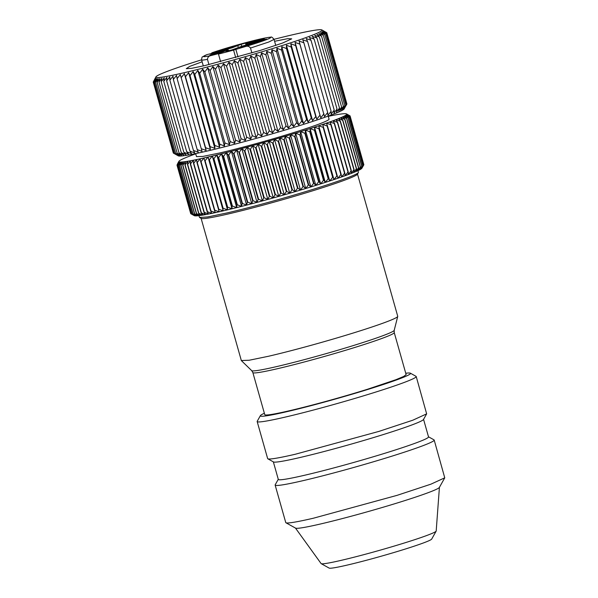 <?xml version="1.0" encoding="UTF-8"?>
<svg xmlns="http://www.w3.org/2000/svg" width="598" height="598" viewBox="0 0 598 598"><rect width="100%" height="100%" fill="white"/><g stroke="black" fill="none" stroke-linecap="round" stroke-linejoin="round"><path stroke-width="0.9" d="M251.885 52.953L250.495 48.049C249.216 46.308 247.527 45.799 245.434 46.539L233.571 50.09L235.702 57.602M220.617 61.676L218.464 54.059A37.652 2.033 -15.8 0 0 233.571 50.09M208.949 64.614L207.461 59.359C207.641 57.236 208.829 55.973 211.027 55.577L220.677 53.043L218.464 54.059M238.019 56.96L235.784 49.073M211.057 53.536L212.23 52.684L215.624 51.862L210.586 53.708L206.953 54.605L202.543 56.847C202.139 56.623 201.825 57.64 201.593 59.89A37.652 2.033 -15.8 0 0 207.461 59.359M241.727 46.263L241.166 44.289L232.114 47.818L217.47 51.877L217.612 52.385M241.166 44.289L249.785 41.935M263.763 40.193L263.636 39.745L253.567 42.391C247.153 44.035 244.709 44.439 246.241 43.609L249.56 42.084M245.957 44.992L245.666 43.99L246.241 43.609M264.249 40.044C267.605 38.922 267.403 38.818 263.636 39.745C267.403 38.818 267.605 38.922 264.249 40.044L242.033 46.173L232.151 49.836L226.014 51.428M225.745 51.421L227.905 50.382C229.438 49.552 226.993 49.955 220.58 51.6L214.704 53.147C210.937 54.067 210.735 53.962 214.099 52.841L217.47 51.877M228.713 50.823L228.473 50L227.905 50.382L228.07 50.987M214.704 53.147C210.937 54.067 210.735 53.962 214.099 52.841M213.964 53.7C222.404 51.039 229.595 49.843 220.737 52.579C212.29 55.24 205.107 56.436 213.964 53.7L209.853 55.285M224.855 51.039L220.737 52.579M223.734 49.215C232.181 46.554 239.364 45.358 230.507 48.087C222.06 50.748 214.876 51.944 223.734 49.215L219.623 50.793M234.625 46.547L230.507 48.087M253.41 41.412C261.857 38.75 269.04 37.554 260.182 40.29C251.736 42.944 244.552 44.14 253.41 41.412L249.306 42.996M264.301 38.75L260.182 40.29M243.64 45.904C252.087 43.243 259.27 42.047 250.413 44.775C241.966 47.436 234.782 48.632 243.64 45.904L239.536 47.481M254.531 43.235L250.413 44.775M303.881 42.794L302.767 39.76L307.596 41.501L327.682 112.491L324.49 116.528L303.881 42.794L299.052 41.045L299.897 44.155L295.068 42.391L295.659 45.575L290.852 43.789L291.174 47.04L286.412 45.231L286.479 48.558L281.77 46.711L281.583 50.105L276.949 48.221L276.508 51.682L271.963 49.761L271.275 53.289L266.843 51.323L265.908 54.911L261.595 52.901L260.429 56.548L256.258 54.485L254.868 58.185L250.846 56.063L249.239 59.815L245.382 57.64L243.573 61.437L239.888 59.202L237.892 63.044L234.401 60.742L232.218 64.629L228.929 62.259L226.575 66.176L223.503 63.739L220.991 67.694L218.143 65.182L215.489 69.159L212.873 66.572L210.1 70.579L207.715 67.918L204.83 71.939L202.692 69.204L199.71 73.24L197.826 70.429L194.769 74.466L193.132 71.588L190.014 75.625L188.639 72.672L185.477 76.708L184.363 73.674L181.172 77.703L180.327 74.593L177.12 78.615L176.537 75.43L173.338 79.437L173.016 76.178L169.847 80.154L169.78 76.836L166.648 80.782L166.842 77.389L163.77 81.313L164.211 77.852L161.213 81.739L161.901 78.211L158.993 82.053L159.928 78.473L157.125 82.27L158.283 78.622L155.607 82.382L156.997 78.674L154.448 82.382L156.056 78.63L153.664 82.277L155.473 78.473L153.245 82.061L155.936 76.836A86.321 4.664 164.2 0 1 201.578 59.822M323.974 113.792L320.767 117.813L319.99 115.152L316.791 119.152L315.744 116.573L312.575 120.549L311.266 118.038L308.134 121.992L306.565 119.548L303.492 123.472L301.669 121.102L298.671 124.982L296.593 122.68L293.685 126.529L291.361 124.287L288.557 128.084L285.994 125.909L283.317 129.661L280.522 127.538L277.98 131.246L274.953 129.175L272.561 132.823L269.332 130.812L267.104 134.401L263.658 132.435L261.61 135.963L257.977 134.042L256.123 137.503L252.304 135.619L250.652 139.02L246.668 137.174L245.225 140.5L241.084 138.684L239.858 141.943L235.582 140.156L234.588 143.341L230.185 141.569L229.43 144.679L224.915 142.937L224.407 145.972L219.802 144.23L219.541 147.19L214.854 145.464L214.854 148.349L210.107 146.622L210.361 149.433L205.57 147.699L206.086 150.434L201.264 148.7L202.049 151.354L197.213 149.612L198.259 152.191L193.431 150.427L194.739 152.939L189.932 151.152L191.502 153.596L186.74 151.78L188.564 154.149L183.855 152.311L185.933 154.613L181.299 152.729L183.623 154.972L179.086 153.051L181.643 155.233L177.21 153.267L180.005 155.39L175.692 153.372L178.712 155.443L173.749 153.267L178.301 155.854A86.321 4.664 -15.8 0 0 206.915 151.115A86.321 4.664 -15.8 0 0 294.291 127.247A86.321 4.664 -15.8 0 0 344.171 108.911L346.593 104.433L344.239 108.35L345.898 104.956L343.387 108.911L344.837 105.584L342.183 109.561L343.409 106.302L340.636 110.309L341.622 107.124L338.745 111.138L339.492 108.029L336.517 112.065L337.025 109.03L333.968 113.067L334.222 110.107L331.105 114.151L331.105 111.265L327.943 115.302L327.682 112.491M307.596 41.501L306.221 38.541L311.012 40.268L309.383 37.382L314.137 39.109L312.246 36.306L316.933 38.033L314.795 35.304L319.407 37.039L317.022 34.378L321.537 36.127L318.913 33.548L323.316 35.312L320.468 32.8L324.744 34.587L321.664 32.15L325.805 33.959L322.516 31.589L326.501 33.436L323.01 31.133L326.829 33.01L323.144 30.775L326.777 32.696L321.814 29.9A86.321 4.664 164.2 0 1 276.141 47.459A86.321 4.664 164.2 0 1 184.692 72.59A86.321 4.664 164.2 0 1 155.936 76.836M274.026 39.319A86.321 4.664 164.2 0 1 293.199 34.639A86.321 4.664 164.2 0 1 321.814 29.9M346.84 103.746L326.777 32.696M345.936 105.764L346.915 104.007L326.829 33.01M331.105 111.265L311.012 40.268M206.086 150.434L184.363 73.674M205.57 147.699L185.477 76.708M210.361 149.433L188.639 72.672M210.107 146.622L190.014 75.625M214.854 148.349L193.132 71.588M214.854 145.464L194.769 74.466M219.541 147.19L197.826 70.429M219.802 144.23L199.71 73.24M224.407 145.972L202.692 69.204M224.915 142.937L204.83 71.939M229.43 144.679L207.715 67.918M230.185 141.569L210.1 70.579M234.588 143.341L212.873 66.572M235.582 140.156L215.489 69.159M239.858 141.943L218.143 65.182M241.084 138.684L220.991 67.694M245.225 140.5L223.503 63.739M246.668 137.174L226.575 66.176M250.652 139.02L228.929 62.259M252.304 135.619L232.218 64.629M256.123 137.503L234.401 60.742M257.977 134.042L237.892 63.044M261.61 135.963L239.888 59.202M263.658 132.435L243.573 61.437M267.104 134.401L245.382 57.64M269.332 130.812L249.239 59.815M272.561 132.823L250.846 56.063M274.953 129.175L254.868 58.185M277.98 131.246L256.258 54.485M280.522 127.538L260.429 56.548M283.317 129.661L261.595 52.901M285.994 125.909L265.908 54.911M288.557 128.084L266.843 51.323M291.361 124.287L271.275 53.289M293.685 126.529L271.963 49.761M296.593 122.68L276.508 51.682M298.671 124.982L276.949 48.221M301.669 121.102L281.583 50.105M303.492 123.472L281.77 46.711M306.565 119.548L286.479 48.558M308.134 121.992L286.412 45.231M311.266 118.038L291.174 47.04M312.575 120.549L290.852 43.789M315.744 116.573L295.659 45.575M316.791 119.152L295.068 42.391M319.99 115.152L299.897 44.155M320.767 117.813L299.052 41.045M334.222 110.107L314.137 39.109M337.025 109.03L316.933 38.033M339.492 108.029L319.407 37.039M341.622 107.124L321.537 36.127M343.409 106.302L323.316 35.312M344.837 105.584L324.744 34.587M345.898 104.956L325.805 33.959M346.593 104.433L326.501 33.436M274.587 41.284L287.668 38.683L291.704 38.848L282.533 43.056L260.003 50.501L204.464 65.675L191.734 68.307L186.27 68.688L189.618 66.423L202.131 61.788M177.195 155.233L173.33 153.058L153.245 82.061M173.749 153.267L153.664 82.277M174.541 153.372L154.448 82.382M175.692 153.372L155.607 82.382M177.21 153.267L157.125 82.27M179.086 153.051L158.993 82.053M181.299 152.729L161.213 81.739M183.855 152.311L163.77 81.313M186.74 151.78L166.648 80.782M189.932 151.152L169.847 80.154M193.431 150.427L173.338 79.437M197.213 149.612L177.12 78.615M201.264 148.7L181.172 77.703M328.205 116.094L329.057 119.122A68.875 3.723 164.2 0 1 292.646 132.906C269.384 140.179 239.148 148.491 219.503 153.013L202.737 156.452L196.525 156.624L195.658 153.596M195.718 153.843A87.241 4.717 -15.8 0 0 192.556 154.994A87.241 4.717 -15.8 0 0 189.701 156.078A87.241 4.717 -15.8 0 0 187.159 157.08A87.241 4.717 -15.8 0 0 184.932 157.999A87.241 4.717 -15.8 0 0 183.048 158.836A87.241 4.717 -15.8 0 0 181.5 159.576A87.241 4.717 -15.8 0 0 180.304 160.227A87.241 4.717 -15.8 0 0 179.46 160.787A87.241 4.717 -15.8 0 0 178.966 161.243A87.241 4.717 -15.8 0 0 178.899 161.348A87.241 4.717 -15.8 0 0 178.839 161.602A87.241 4.717 -15.8 0 0 179.071 161.856A87.241 4.717 -15.8 0 0 179.662 162.006A87.241 4.717 -15.8 0 0 180.603 162.058A87.241 4.717 -15.8 0 0 181.897 162.006A87.241 4.717 -15.8 0 0 183.541 161.849A87.241 4.717 -15.8 0 0 185.522 161.587A87.241 4.717 -15.8 0 0 187.839 161.221A87.241 4.717 -15.8 0 0 190.47 160.765A87.241 4.717 -15.8 0 0 193.416 160.204A87.241 4.717 -15.8 0 0 196.66 159.546A87.241 4.717 -15.8 0 0 200.181 158.799A87.241 4.717 -15.8 0 0 203.97 157.962A87.241 4.717 -15.8 0 0 208.014 157.035A87.241 4.717 -15.8 0 0 212.297 156.033A87.241 4.717 -15.8 0 0 216.79 154.949A87.241 4.717 -15.8 0 0 221.484 153.791A87.241 4.717 -15.8 0 0 226.35 152.565A87.241 4.717 -15.8 0 0 231.374 151.279A87.241 4.717 -15.8 0 0 236.539 149.934A87.241 4.717 -15.8 0 0 241.809 148.536A87.241 4.717 -15.8 0 0 247.168 147.093A87.241 4.717 -15.8 0 0 252.595 145.613A87.241 4.717 -15.8 0 0 258.067 144.103A87.241 4.717 -15.8 0 0 263.561 142.556A87.241 4.717 -15.8 0 0 269.048 140.993A87.241 4.717 -15.8 0 0 274.512 139.424A87.241 4.717 -15.8 0 0 279.924 137.839A87.241 4.717 -15.8 0 0 285.261 136.254A87.241 4.717 -15.8 0 0 290.501 134.685A87.241 4.717 -15.8 0 0 295.629 133.122A87.241 4.717 -15.8 0 0 300.615 131.582A87.241 4.717 -15.8 0 0 305.429 130.065A87.241 4.717 -15.8 0 0 310.07 128.585A87.241 4.717 -15.8 0 0 314.503 127.15A87.241 4.717 -15.8 0 0 318.719 125.752A87.241 4.717 -15.8 0 0 322.696 124.406A87.241 4.717 -15.8 0 0 326.411 123.128A87.241 4.717 -15.8 0 0 329.857 121.902A87.241 4.717 -15.8 0 0 333.019 120.751A87.241 4.717 -15.8 0 0 335.874 119.667A87.241 4.717 -15.8 0 0 338.423 118.666A87.241 4.717 -15.8 0 0 340.643 117.746A87.241 4.717 -15.8 0 0 342.534 116.916A87.241 4.717 -15.8 0 0 344.074 116.169A87.241 4.717 -15.8 0 0 345.278 115.519A87.241 4.717 -15.8 0 0 346.122 114.966A87.241 4.717 -15.8 0 0 346.608 114.502A87.241 4.717 -15.8 0 0 346.735 114.151A87.241 4.717 -15.8 0 0 346.541 113.912A87.241 4.717 -15.8 0 0 346.511 113.889A87.241 4.717 -15.8 0 0 345.921 113.74A87.241 4.717 -15.8 0 0 344.971 113.687A87.241 4.717 -15.8 0 0 343.678 113.747A87.241 4.717 -15.8 0 0 342.034 113.904A87.241 4.717 -15.8 0 0 340.053 114.158A87.241 4.717 -15.8 0 0 337.743 114.524A87.241 4.717 -15.8 0 0 335.104 114.988A87.241 4.717 -15.8 0 0 332.159 115.541A87.241 4.717 -15.8 0 0 328.922 116.199A87.241 4.717 -15.8 0 0 328.272 116.333M346.511 113.889L350.054 115.892A89.992 4.866 164.2 0 1 350.077 115.915L346.735 114.151L350.122 116.206A89.992 4.866 164.2 0 1 350.114 116.229L346.608 114.502L349.815 116.617A89.992 4.866 164.2 0 1 349.778 116.655L346.122 114.966L349.142 117.141A89.992 4.866 164.2 0 1 349.075 117.186L345.278 115.519L348.103 117.754A89.992 4.866 164.2 0 1 348.006 117.806L344.074 116.169L346.705 118.471A89.992 4.866 164.2 0 1 346.578 118.531L342.534 116.916L344.941 119.286A89.992 4.866 164.2 0 1 344.792 119.353L340.643 117.746L342.833 120.183A89.992 4.866 164.2 0 1 342.654 120.258L338.423 118.666L340.389 121.17A89.992 4.866 164.2 0 1 340.187 121.252L335.874 119.667L337.616 122.246A89.992 4.866 164.2 0 1 337.384 122.328L333.019 120.751L334.521 123.397A89.992 4.866 164.2 0 1 334.267 123.487L329.857 121.902L331.128 124.616A89.992 4.866 164.2 0 1 330.844 124.713L326.411 123.128L327.442 125.909A89.992 4.866 164.2 0 1 327.136 126.014L322.696 124.406L323.481 127.262A89.992 4.866 164.2 0 1 323.159 127.374L318.719 125.752L319.265 128.675A89.992 4.866 164.2 0 1 318.921 128.787L314.503 127.15L314.81 130.132A89.992 4.866 164.2 0 1 314.451 130.252L310.07 128.585L310.13 131.642A89.992 4.866 164.2 0 1 309.757 131.762L305.429 130.065L305.257 133.182A89.992 4.866 164.2 0 1 304.868 133.309L318.599 181.837L315.841 185.402L313.935 183.287A89.992 4.866 164.2 0 1 313.531 183.414L310.855 186.942L308.725 184.887A89.992 4.866 164.2 0 1 308.314 185.014L305.735 188.505L303.38 186.501A89.992 4.866 164.2 0 1 302.962 186.628L300.495 190.082L297.924 188.131A89.992 4.866 164.2 0 1 297.498 188.258L295.15 191.659L292.377 189.768A89.992 4.866 164.2 0 1 291.944 189.895L289.738 193.244L286.771 191.397A89.992 4.866 164.2 0 1 286.33 191.524L284.282 194.821L281.12 193.012A89.992 4.866 164.2 0 1 280.679 193.139L278.788 196.376L275.454 194.619A89.992 4.866 164.2 0 1 275.013 194.739L273.301 197.923L269.795 196.196A89.992 4.866 164.2 0 1 269.354 196.316L267.829 199.433L264.166 197.744A89.992 4.866 164.2 0 1 263.733 197.863L262.395 200.921L258.598 199.254A89.992 4.866 164.2 0 1 258.164 199.373L257.035 202.363L253.104 200.719A89.992 4.866 164.2 0 1 252.677 200.831L251.765 203.754L247.721 202.139A89.992 4.866 164.2 0 1 247.303 202.244L246.608 205.099L242.459 203.499A89.992 4.866 164.2 0 1 242.048 203.604L241.585 206.392L237.346 204.8A89.992 4.866 164.2 0 1 236.95 204.897L236.711 207.611L232.405 206.026A89.992 4.866 164.2 0 1 232.024 206.123L232.024 208.769L227.659 207.185A89.992 4.866 164.2 0 1 227.292 207.274L227.524 209.853L223.121 208.268A89.992 4.866 164.2 0 1 222.777 208.351L223.248 210.862L218.816 209.27A89.992 4.866 164.2 0 1 218.487 209.345L219.204 211.782L214.764 210.182A89.992 4.866 164.2 0 1 214.458 210.249L215.415 212.619L210.974 211.004A89.992 4.866 164.2 0 1 210.69 211.064L211.886 213.366L207.469 211.729A89.992 4.866 164.2 0 1 207.207 211.782L208.65 214.024L204.269 212.357A89.992 4.866 164.2 0 1 204.03 212.41L205.705 214.585L201.376 212.888A89.992 4.866 164.2 0 1 201.167 212.925L203.066 215.048L198.813 213.322A89.992 4.866 164.2 0 1 198.626 213.351L200.756 215.407L196.578 213.643A89.992 4.866 164.2 0 1 196.421 213.665L198.775 215.669L194.694 213.867A89.992 4.866 164.2 0 1 194.567 213.875L197.131 215.826L193.169 213.979A89.992 4.866 164.2 0 1 193.064 213.979L195.83 215.878L191.995 213.987A89.992 4.866 164.2 0 1 191.921 213.979L194.888 215.826L191.188 213.882A89.992 4.866 164.2 0 1 191.143 213.875L193.692 215.34M177.838 163.232L177.001 165.13A89.992 4.866 164.2 0 0 177.023 165.153L179.071 161.856L177.412 165.347A89.992 4.866 164.2 0 0 177.457 165.354L179.662 162.006L178.189 165.452A89.992 4.866 164.2 0 0 178.264 165.459L180.603 162.058L179.325 165.452A89.992 4.866 164.2 0 0 179.43 165.452L181.897 162.006L180.835 165.347A89.992 4.866 164.2 0 0 180.962 165.34L183.541 161.849L182.689 165.138A89.992 4.866 164.2 0 0 182.846 165.115L185.522 161.587L184.894 164.824A89.992 4.866 164.2 0 0 185.081 164.794L187.839 161.221L187.436 164.405A89.992 4.866 164.2 0 0 187.645 164.368L190.47 160.765L190.299 163.882A89.992 4.866 164.2 0 0 190.538 163.83L193.416 160.204L193.475 163.254A89.992 4.866 164.2 0 0 193.737 163.202L196.66 159.546L196.959 162.536A89.992 4.866 164.2 0 0 197.243 162.477L200.181 158.799L200.726 161.722A89.992 4.866 164.2 0 0 201.033 161.654L203.97 157.962L204.755 160.817A89.992 4.866 164.2 0 0 205.084 160.742L208.014 157.035L209.046 159.823A89.992 4.866 164.2 0 0 209.39 159.741L212.297 156.033L213.561 158.747A89.992 4.866 164.2 0 0 213.927 158.657L216.79 154.949L218.292 157.595A89.992 4.866 164.2 0 0 218.674 157.498L221.484 153.791L223.218 156.37A89.992 4.866 164.2 0 0 223.615 156.272L226.35 152.565L228.316 155.076A89.992 4.866 164.2 0 0 228.728 154.972L231.374 151.279L233.571 153.716A89.992 4.866 164.2 0 0 233.99 153.611L236.539 149.934L238.946 152.303A89.992 4.866 164.2 0 0 239.372 152.191L241.809 148.536L244.433 150.846A89.992 4.866 164.2 0 0 244.866 150.726L247.168 147.093L249.994 149.336A89.992 4.866 164.2 0 0 250.435 149.216L252.595 145.613L255.623 147.788A89.992 4.866 164.2 0 0 256.064 147.669L258.067 144.103L261.281 146.211A89.992 4.866 164.2 0 0 261.722 146.091L263.561 142.556L266.947 144.611A89.992 4.866 164.2 0 0 267.388 144.484L269.048 140.993L272.598 142.997A89.992 4.866 164.2 0 0 273.039 142.87L274.512 139.424L278.212 141.367A89.992 4.866 164.2 0 0 278.646 141.24L279.924 137.839L283.766 139.73A89.992 4.866 164.2 0 0 284.192 139.603L285.261 136.254L289.23 138.101A89.992 4.866 164.2 0 0 289.649 137.974L290.501 134.685L294.582 136.486A89.992 4.866 164.2 0 0 294.993 136.359L295.629 133.122L299.8 134.886A89.992 4.866 164.2 0 0 300.203 134.759L300.615 131.582L304.868 133.309M305.257 133.182L318.988 181.71A89.992 4.866 164.2 0 1 318.599 181.837M305.429 130.065L320.663 183.892L318.988 181.71M300.615 131.582L315.841 185.402A87.241 4.717 -15.8 0 0 320.663 183.892A87.241 4.717 -15.8 0 0 325.297 182.405L323.862 180.17A89.992 4.866 164.2 0 1 323.488 180.29L320.663 183.892M309.757 131.762L323.488 180.29M310.13 131.642L323.862 180.17M310.07 128.585L325.297 182.405A87.241 4.717 -15.8 0 0 329.737 180.97L328.541 178.66A89.992 4.866 164.2 0 1 328.182 178.78L325.297 182.405M314.451 130.252L328.182 178.78M314.81 130.132L328.541 178.66M314.503 127.15L329.737 180.97A87.241 4.717 -15.8 0 0 333.953 179.572L332.996 177.202A89.992 4.866 164.2 0 1 332.652 177.314L329.737 180.97M318.921 128.787L332.652 177.314M319.265 128.675L332.996 177.202M318.719 125.752L333.953 179.572A87.241 4.717 -15.8 0 0 337.922 178.234L337.212 175.79A89.992 4.866 164.2 0 1 336.891 175.902L333.953 179.572M323.159 127.374L336.891 175.902M323.481 127.262L337.212 175.79M322.696 124.406L337.922 178.234A87.241 4.717 -15.8 0 0 341.645 176.948L341.174 174.437A89.992 4.866 164.2 0 1 340.867 174.541L337.922 178.234M327.136 126.014L340.867 174.541M327.442 125.909L341.174 174.437M330.844 124.713L344.575 173.241L341.645 176.948A87.241 4.717 -15.8 0 0 345.091 175.722L344.859 173.143A89.992 4.866 164.2 0 1 344.575 173.241M331.128 124.616L344.859 173.143M334.267 123.487L347.999 172.015L345.091 175.722A87.241 4.717 -15.8 0 0 348.245 174.571L348.253 171.925A89.992 4.866 164.2 0 1 347.999 172.015M334.521 123.397L348.253 171.925M337.384 122.328L351.116 170.856L348.245 174.571A87.241 4.717 -15.8 0 0 351.108 173.487L351.347 170.774A89.992 4.866 164.2 0 1 351.116 170.856M337.616 122.246L351.347 170.774M340.187 121.252L353.919 169.78L351.108 173.487A87.241 4.717 -15.8 0 0 353.65 172.486L354.121 169.697A89.992 4.866 164.2 0 1 353.919 169.78M340.389 121.17L354.121 169.697M342.654 120.258L356.393 168.786L353.65 172.486A87.241 4.717 -15.8 0 0 355.87 171.566L356.572 168.711A89.992 4.866 164.2 0 1 356.393 168.786M342.833 120.183L356.572 168.711M344.792 119.353L358.523 167.881L355.87 171.566A87.241 4.717 -15.8 0 0 357.761 170.736L358.673 167.814A89.992 4.866 164.2 0 1 358.523 167.881M344.941 119.286L358.673 167.814M346.578 118.531L360.31 167.059L357.761 170.736A87.241 4.717 -15.8 0 0 359.308 169.989L360.437 166.999A89.992 4.866 164.2 0 1 360.31 167.059M346.705 118.471L360.437 166.999M348.006 117.806L361.738 166.334L359.308 169.989A87.241 4.717 -15.8 0 0 360.504 169.339L361.835 166.281A89.992 4.866 164.2 0 1 361.738 166.334M348.103 117.754L361.835 166.281M349.075 117.186L362.807 165.713L360.504 169.339A87.241 4.717 -15.8 0 0 361.349 168.786L362.874 165.668A89.992 4.866 164.2 0 1 362.807 165.713M349.142 117.141L362.874 165.668M349.778 116.655L363.509 165.183L361.349 168.786A87.241 4.717 -15.8 0 0 361.842 168.33L363.554 165.145A89.992 4.866 164.2 0 1 363.509 165.183M349.815 116.617L363.554 165.145M350.114 116.229L363.846 164.756L361.842 168.33A87.241 4.717 -15.8 0 0 361.91 168.225L363.001 166.274M350.122 116.206L363.853 164.727A89.992 4.866 164.2 0 1 363.846 164.756M350.077 115.915L363.786 164.48M177.001 165.13L190.732 213.658A89.992 4.866 164.2 0 0 190.755 213.68L177.023 165.153M194.245 215.646A87.241 4.717 -15.8 0 0 194.268 215.661A87.241 4.717 -15.8 0 0 194.298 215.676L190.755 213.68M177.412 165.347L191.143 213.875M177.457 165.354L191.188 213.882M178.189 165.452L191.921 213.979M178.264 165.459L191.995 213.987M179.325 165.452L193.064 213.979M179.43 165.452L193.169 213.979M180.835 165.347L194.567 213.875M180.962 165.34L194.694 213.867M182.689 165.138L196.421 213.665M182.846 165.115L196.578 213.643M184.894 164.824L198.626 213.351M185.081 164.794L198.813 213.322M187.436 164.405L201.167 212.925M187.645 164.368L201.376 212.888M190.299 163.882L204.03 212.41M190.538 163.83L204.269 212.357M193.475 163.254L207.207 211.782M193.737 163.202L207.469 211.729M196.959 162.536L210.69 211.064M197.243 162.477L210.974 211.004M200.726 161.722L214.458 210.249M201.033 161.654L214.764 210.182M204.755 160.817L218.487 209.345M205.084 160.742L218.816 209.27M208.014 157.035L223.248 210.862A87.241 4.717 -15.8 0 0 227.524 209.853A87.241 4.717 -15.8 0 0 232.024 208.769A87.241 4.717 -15.8 0 0 236.711 207.611A87.241 4.717 -15.8 0 0 241.585 206.392A87.241 4.717 -15.8 0 0 246.608 205.099A87.241 4.717 -15.8 0 0 251.765 203.754A87.241 4.717 -15.8 0 0 257.035 202.363A87.241 4.717 -15.8 0 0 262.395 200.921A87.241 4.717 -15.8 0 0 267.829 199.433A87.241 4.717 -15.8 0 0 273.301 197.923A87.241 4.717 -15.8 0 0 278.788 196.376A87.241 4.717 -15.8 0 0 284.282 194.821A87.241 4.717 -15.8 0 0 289.738 193.244A87.241 4.717 -15.8 0 0 295.15 191.659A87.241 4.717 -15.8 0 0 300.495 190.082A87.241 4.717 -15.8 0 0 305.735 188.505A87.241 4.717 -15.8 0 0 310.855 186.942A87.241 4.717 -15.8 0 0 315.841 185.402M209.046 159.823L222.777 208.351M209.39 159.741L223.121 208.268M212.297 156.033L227.524 209.853M213.561 158.747L227.292 207.274M213.927 158.657L227.659 207.185M216.79 154.949L232.024 208.769M218.292 157.595L232.024 206.123M218.674 157.498L232.405 206.026M221.484 153.791L236.711 207.611M223.218 156.37L236.95 204.897M223.615 156.272L237.346 204.8M226.35 152.565L241.585 206.392M228.316 155.076L242.048 203.604M228.728 154.972L242.459 203.499M231.374 151.279L246.608 205.099M233.571 153.716L247.303 202.244M233.99 153.611L247.721 202.139M236.539 149.934L251.765 203.754M238.946 152.303L252.677 200.831M239.372 152.191L253.104 200.719M241.809 148.536L257.035 202.363M244.433 150.846L258.164 199.373M244.866 150.726L258.598 199.254M247.168 147.093L262.395 200.921M249.994 149.336L263.733 197.863M250.435 149.216L264.166 197.744M252.595 145.613L267.829 199.433M255.623 147.788L269.354 196.316M256.064 147.669L269.795 196.196M258.067 144.103L273.301 197.923M261.281 146.211L275.013 194.739M261.722 146.091L275.454 194.619M263.561 142.556L278.788 196.376M266.947 144.611L280.679 193.139M267.388 144.484L281.12 193.012M269.048 140.993L284.282 194.821M272.598 142.997L286.33 191.524M273.039 142.87L286.771 191.397M274.512 139.424L289.738 193.244M278.212 141.367L291.944 189.895M278.646 141.24L292.377 189.768M279.924 137.839L295.15 191.659M283.766 139.73L297.498 188.258M284.192 139.603L297.924 188.131M285.261 136.254L300.495 190.082M289.23 138.101L302.962 186.628M289.649 137.974L303.38 186.501M290.501 134.685L305.735 188.505M294.582 136.486L308.314 185.014M294.993 136.359L308.725 184.887M295.629 133.122L310.855 186.942M299.8 134.886L313.531 183.414M300.203 134.759L313.935 183.287M194.298 215.676A87.241 4.717 -15.8 0 0 194.888 215.826A87.241 4.717 -15.8 0 0 195.83 215.878A87.241 4.717 -15.8 0 0 197.131 215.826A87.241 4.717 -15.8 0 0 198.775 215.669A87.241 4.717 -15.8 0 0 200.756 215.407A87.241 4.717 -15.8 0 0 203.066 215.048A87.241 4.717 -15.8 0 0 205.705 214.585A87.241 4.717 -15.8 0 0 208.65 214.024A87.241 4.717 -15.8 0 0 211.886 213.366A87.241 4.717 -15.8 0 0 215.415 212.619A87.241 4.717 -15.8 0 0 219.204 211.782A87.241 4.717 -15.8 0 0 223.248 210.862M357.955 170.647L358.419 172.276A82.651 4.47 164.2 0 1 358.366 172.545A82.651 4.47 164.2 0 1 310.609 190.097A82.651 4.47 164.2 0 1 226.948 212.955L207.783 216.924L199.553 217.485L198.902 215.654M199.553 217.485L201.249 218.434A81.268 4.395 -15.8 0 0 228.189 213.972A81.268 4.395 -15.8 0 0 310.452 191.495A81.268 4.395 -15.8 0 0 357.417 174.242L358.366 172.545M357.499 174.093L397.73 316.275A81.268 4.395 164.2 0 1 397.73 316.417A81.268 4.395 164.2 0 1 351.534 333.542A81.268 4.395 164.2 0 1 268.457 356.273L249.209 360.243L241.33 360.534L201.1 218.352M367.292 389.328A73.464 3.969 164.2 0 1 289.275 410.781A73.464 3.969 164.2 0 1 264.757 414.631L252.857 372.576A73.464 3.969 164.2 0 0 277.375 368.727A73.464 3.969 164.2 0 0 353.478 347.872A73.464 3.969 164.2 0 0 394.231 332.57L406.132 374.625L403.68 376.456L395.928 379.7L367.292 389.328M264.368 413.255A78.054 4.223 -15.8 0 0 260.384 415.632A78.054 4.223 -15.8 0 0 286.382 411.79A78.054 4.223 -15.8 0 0 369.078 389.059A78.054 4.223 -15.8 0 0 410.378 373.182A78.054 4.223 -15.8 0 0 405.743 373.249M410.378 373.182L416.036 376.336A82.651 4.47 164.2 0 1 416.215 376.538A82.651 4.47 164.2 0 1 370.371 393.746A82.651 4.47 164.2 0 1 284.745 417.21A82.651 4.47 164.2 0 1 257.17 421.545A82.651 4.47 164.2 0 1 257.215 421.276L260.384 415.632M426.651 413.861L423.481 419.504A78.054 4.223 -15.8 0 1 378.377 436.084A78.054 4.223 -15.8 0 1 299.366 457.664A78.054 4.223 -15.8 0 1 273.495 461.948L267.837 458.801A82.651 4.47 164.2 0 0 295.233 454.263L378.893 431.412L412.829 420.2L426.651 413.861L416.215 376.538M267.837 458.801A82.651 4.47 164.2 0 1 267.65 458.599L257.17 421.545M423.563 419.362L428.527 436.899A78.054 4.223 164.2 0 1 385.224 453.157A78.054 4.223 164.2 0 1 304.36 475.313A78.054 4.223 164.2 0 1 278.309 479.409L273.353 461.873M428.497 436.794L434.013 439.859A82.651 4.47 164.2 0 1 434.193 440.061A82.651 4.47 164.2 0 1 388.341 457.276A82.651 4.47 164.2 0 1 302.723 480.732A82.651 4.47 164.2 0 1 275.14 485.068A82.651 4.47 164.2 0 1 275.192 484.806L278.279 479.297M444.755 477.824L439.366 487.43A74.84 4.044 -15.8 0 1 396.115 503.322A74.84 4.044 -15.8 0 1 320.364 524.02A74.84 4.044 -15.8 0 1 295.554 528.124L285.934 522.764A82.651 4.47 164.2 0 0 313.337 518.234L396.99 495.376L430.934 484.163L444.755 477.824L434.193 440.061M285.934 522.764A82.651 4.47 164.2 0 1 285.754 522.57L275.14 485.068M295.464 528.071L321.104 563.578A59.815 3.237 -15.8 0 0 321.208 563.667A59.815 3.237 -15.8 0 0 341.032 560.386A59.815 3.237 -15.8 0 0 401.579 543.844A59.815 3.237 -15.8 0 0 436.144 531.144A59.815 3.237 -15.8 0 0 436.189 531.017L439.418 487.34M321.208 563.667L329.162 568.1A53.349 2.885 -15.8 0 0 346.855 565.17A53.349 2.885 -15.8 0 0 400.854 550.422A53.349 2.885 -15.8 0 0 431.689 539.09L436.144 531.144M275.76 45.441L274.048 39.393L268.823 41.995L250.495 48.049M245.434 46.539A34.893 1.884 -15.8 0 0 252.199 44.476A34.893 1.884 -15.8 0 0 267.052 37.652A34.893 1.884 -15.8 0 0 221.948 49.514A34.893 1.884 -15.8 0 0 212.23 52.684M207.192 54.53A34.893 1.884 -15.8 0 0 211.027 55.577M223.495 50.86L223.346 50.329M238.296 47.399L237.847 45.814M253.709 42.892L253.567 42.391M241.413 360.654L251.706 370.648A74.077 4.007 -15.8 0 0 276.358 366.656A74.077 4.007 -15.8 0 0 352.095 345.943A74.077 4.007 -15.8 0 0 394.202 330.328L397.73 316.417M203.305 65.937L201.593 59.89M212.058 52.736L221.873 49.529C240.478 43.759 265.213 37.24 270.745 37.211C271.253 36.575 272.352 37.3 274.048 39.393M178.899 161.348L177.808 163.299M194.268 215.661L193.692 215.332M394.202 330.328L394.231 332.57M251.706 370.648L252.857 372.576"/></g></svg>
